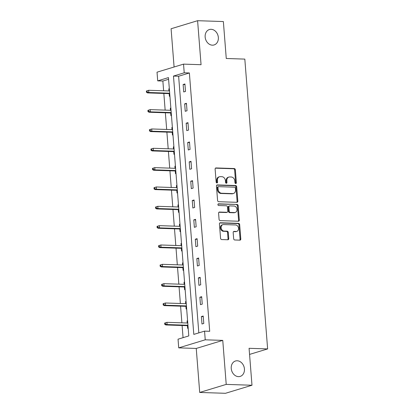 <?xml version="1.0" encoding="UTF-8"?>
<svg xmlns="http://www.w3.org/2000/svg" width="414" height="414" viewBox="0 0 414 414"><rect width="100%" height="100%" fill="white"/><g stroke="black" fill="none" stroke-linecap="round" stroke-linejoin="round"><path stroke-width="0.62" d="M235.732 183.552A0.864 0.693 73.1 0 0 236.373 182.724L235.354 169.797A1.237 0.994 73.1 0 0 234.246 168.545L216.036 167.944A1.237 0.994 73.1 0 0 215.12 169.129L216.139 182.056A0.864 0.693 73.1 0 0 217.557 182.103L217.422 180.432A3.954 3.177 73.1 0 1 219.508 176.752A3.954 3.177 73.1 0 1 220.351 176.643L221.873 176.695A3.954 3.177 73.1 0 1 225.413 180.695L225.547 182.367A0.864 0.693 73.1 0 0 226.965 182.414L226.831 180.742A3.954 3.177 73.1 0 1 228.916 177.063A3.954 3.177 73.1 0 1 229.76 176.954L231.281 177.006A3.954 3.177 73.1 0 1 234.821 181.006L234.955 182.677A0.864 0.693 73.1 0 0 235.732 183.552M235.514 183.505A0.864 0.693 73.1 0 0 235.654 182.941L234.634 170.014A1.237 0.994 73.1 0 0 233.527 168.762L215.451 168.167M216.698 182.884A0.864 0.693 73.1 0 0 216.838 182.32L216.708 180.649L217.422 180.432M226.106 183.195A0.864 0.693 73.1 0 0 226.246 182.631L226.116 180.959L226.831 180.742M237.212 360.77A8.057 6.479 73.1 0 0 235.494 360.992A8.057 6.479 73.1 0 0 231.379 369.542A8.057 6.479 73.1 0 0 238.459 376.636A8.057 6.479 73.1 0 0 240.177 376.414A8.057 6.479 73.1 0 0 244.286 367.865A8.057 6.479 73.1 0 0 237.212 360.77M211.124 29.306A8.057 6.479 73.1 0 0 209.406 29.529A8.057 6.479 73.1 0 0 205.292 38.083A8.057 6.479 73.1 0 0 212.372 45.173A8.057 6.479 73.1 0 0 214.09 44.95A8.057 6.479 73.1 0 0 218.204 36.401A8.057 6.479 73.1 0 0 211.124 29.306M233.667 238.733A1.237 0.994 73.1 0 0 234.774 239.98L239.882 240.151A1.237 0.994 73.1 0 0 240.798 238.966L239.67 224.611A1.237 0.994 73.1 0 0 238.562 223.358L220.351 222.758A1.237 0.994 73.1 0 0 219.436 223.943L220.564 238.298A1.237 0.994 73.1 0 0 221.671 239.551L227.845 239.753A1.237 0.994 73.1 0 0 228.761 238.567L228.274 232.425A1.237 0.994 73.1 0 0 227.167 231.172L224.109 231.074A3.307 2.66 73.1 0 1 221.205 228.166A3.307 2.66 73.1 0 1 222.892 224.657A3.307 2.66 73.1 0 1 223.596 224.564L235.582 224.962A3.307 2.66 73.1 0 1 238.49 227.871A3.307 2.66 73.1 0 1 236.803 231.379A3.307 2.66 73.1 0 1 236.094 231.467L234.096 231.405A1.237 0.994 73.1 0 0 233.18 232.585L233.667 238.733M204.552 331.133L205.235 339.811L178.724 347.863L178.041 339.19L188.789 335.92L168.457 77.594L157.708 80.859L157.025 72.181L183.537 64.129L184.22 72.802L173.476 76.067L193.804 334.398L204.552 331.133L209.707 331.303L189.374 72.973L184.22 72.802M183.537 64.129L201.059 64.703L197.597 20.7L223.363 21.549L226.267 58.493L244.819 59.104L267.63 348.919L249.078 348.303L251.986 385.243L226.22 384.394L222.758 340.386L205.235 339.811M236.901 202.311A1.237 0.994 73.1 0 0 237.817 201.126L236.689 186.771A1.237 0.994 73.1 0 0 235.582 185.519L217.371 184.918A1.237 0.994 73.1 0 0 216.455 186.103L217.588 200.459A1.237 0.994 73.1 0 0 218.695 201.711L236.901 202.311M238.179 205.691L239.308 220.046A1.237 0.994 73.1 0 1 238.392 221.231L220.181 220.631A1.237 0.994 73.1 0 1 219.073 219.379L218.592 213.236A1.237 0.994 73.1 0 1 219.508 212.051L226.893 212.294A1.237 0.994 73.1 0 0 227.809 211.109L227.488 207.036A1.237 0.994 73.1 0 0 226.38 205.784L218.69 205.53A0.864 0.693 73.1 0 1 218.556 203.828L237.072 204.438A1.237 0.994 73.1 0 1 238.179 205.691L237.46 205.908L238.593 220.264L239.308 220.046M251.986 385.243L225.475 393.3L199.708 392.451L226.22 384.394M197.597 20.7L171.085 28.757L174.092 66.996M249.559 354.41L267.63 348.919M189.374 72.973L178.625 76.238L198.823 332.872M183.128 84.518L183.718 91.955L185.508 91.411L184.923 83.975L183.128 84.518L184.97 84.58M184.654 103.857L185.239 111.294L187.03 110.75L186.445 103.309L184.654 103.857L186.491 103.914M186.176 123.191L186.761 130.627L188.551 130.084L187.966 122.647L186.176 123.191L188.013 123.253M187.697 142.53L188.282 149.966L190.073 149.423L189.488 141.986L187.697 142.53L189.534 142.592M189.219 161.869L189.803 169.305L191.594 168.762L191.009 161.32L189.219 161.869L191.056 161.926M190.74 181.203L191.325 188.644L193.115 188.096L192.531 180.659L190.74 181.203L192.577 181.265M192.262 200.542L192.846 207.978L194.637 207.435L194.052 199.998L192.262 200.542L194.099 200.604M193.783 219.881L194.368 227.317L196.158 226.774L195.574 219.337L193.783 219.881L195.62 219.943M195.304 239.214L195.889 246.656L197.68 246.107L197.095 238.671L195.304 239.214L197.147 239.276M196.826 258.553L197.411 265.99L199.201 265.446L198.617 258.01L196.826 258.553L198.668 258.615M198.347 277.892L198.932 285.329L200.728 284.785L200.138 277.349L198.347 277.892L200.19 277.954M199.869 297.231L200.459 304.668L202.249 304.124L201.665 296.683L199.869 297.231L201.711 297.288M201.39 316.565L201.98 324.002L203.771 323.458L203.186 316.022L201.39 316.565L203.233 316.627M168.591 79.291L162.862 81.03L163.628 90.78M163.84 93.445L165.15 110.114M165.362 112.784L166.676 129.453M166.883 132.123L168.198 148.792M168.405 151.457L169.719 168.131M169.926 170.796L171.241 187.464M171.448 190.135L172.762 206.803M172.969 209.468L174.284 226.142M174.496 228.807L175.805 245.476M176.017 248.146L177.327 264.815M177.539 267.48L178.848 284.154M179.06 286.819L180.369 303.493M180.582 306.158L181.891 322.827M182.103 325.497L183.06 337.664M169.331 88.71L168.798 88.87L168.964 90.956M169.171 93.621L169.383 96.312L169.916 96.146M170.853 108.049L170.32 108.209L170.485 110.295M170.697 112.96L170.904 115.646L171.443 115.485M172.374 127.383L171.841 127.548L172.007 129.629M172.219 132.299L172.431 134.985L172.964 134.824M173.901 146.722L173.362 146.882L173.528 148.968M173.74 151.633L173.952 154.324L174.485 154.158M175.422 166.061L174.889 166.221L175.05 168.307M175.262 170.972L175.474 173.657L176.007 173.497M176.944 185.4L176.411 185.56L176.571 187.64M176.783 190.311L176.995 192.996L177.528 192.836M178.465 204.733L177.932 204.899L178.092 206.979M178.305 209.644L178.517 212.335L179.05 212.17M179.986 224.072L179.453 224.233L179.614 226.318M179.826 228.983L180.038 231.669L180.571 231.509M181.508 243.411L180.975 243.572L181.141 245.652M181.348 248.322L181.56 251.008L182.093 250.848M183.029 262.745L182.496 262.911L182.662 264.991M182.869 267.656L183.081 270.347L183.614 270.187M184.551 282.084L184.018 282.244L184.183 284.33M184.39 286.995L184.603 289.686L185.136 289.521M186.072 301.423L185.539 301.583L185.705 303.669M185.912 306.334L186.124 309.02L186.657 308.86M187.594 320.757L187.061 320.922L187.226 323.003M187.433 325.673L187.645 328.359L188.179 328.199M222.758 340.386L196.246 348.443L199.708 392.451M196.246 348.443L178.724 347.863M162.862 81.03L157.708 80.859M178.625 76.238L173.476 76.067M168.798 88.87L169.347 88.891M170.32 108.209L170.868 108.23M171.841 127.548L172.39 127.564M173.362 146.882L173.911 146.903M174.889 166.221L175.432 166.242M176.411 185.56L176.954 185.576M177.932 204.899L178.481 204.914M179.453 224.233L180.002 224.253M180.975 243.572L181.523 243.587M182.496 262.911L183.045 262.926M184.018 282.244L184.566 282.265M185.539 301.583L186.088 301.604M187.061 320.922L187.609 320.938M228.916 177.063L228.202 177.28A3.954 3.177 73.1 0 0 226.116 180.959M219.508 176.752L218.794 176.969A3.954 3.177 73.1 0 0 216.708 180.649M236.772 202.306A1.237 0.994 73.1 0 0 237.103 201.344L235.975 186.988A1.237 0.994 73.1 0 0 234.867 185.736L216.786 185.141M235.38 188.059A0.864 0.693 73.1 0 0 234.603 187.185L218.618 186.657A0.864 0.693 73.1 0 0 217.976 187.485L218.116 189.25A3.954 3.177 73.1 0 0 221.661 193.25L232.585 193.612A3.954 3.177 73.1 0 0 233.429 193.504A3.954 3.177 73.1 0 0 235.519 189.824L235.38 188.059M217.904 186.874A0.864 0.693 73.1 0 0 217.262 187.702L217.976 187.485M233.429 193.504L232.715 193.721A3.954 3.177 73.1 0 1 231.871 193.83L220.947 193.467A3.954 3.177 73.1 0 1 217.402 189.467L217.262 187.702M238.262 221.226A1.237 0.994 73.1 0 0 238.593 220.264M218.923 212.273L226.179 212.511A1.237 0.994 73.1 0 0 226.437 212.48L227.157 212.263M218.085 204.055L237.072 204.438M234.557 212.548A3.307 2.66 73.1 0 0 235.261 212.454A3.307 2.66 73.1 0 0 236.948 208.951A3.307 2.66 73.1 0 0 234.045 206.037L229.822 205.898A1.237 0.994 73.1 0 0 228.906 207.083L229.227 211.161A1.237 0.994 73.1 0 0 230.334 212.408L234.557 212.548L233.838 212.765A3.307 2.66 73.1 0 0 234.547 212.672L235.261 212.454M229.558 205.934L228.838 206.151A1.237 0.994 73.1 0 0 228.186 207.3L228.906 207.083M233.838 212.765L229.615 212.625A1.237 0.994 73.1 0 1 228.507 211.378L228.186 207.3M237.46 205.908A1.237 0.994 73.1 0 0 236.353 204.656M236.803 231.379L236.083 231.597A3.307 2.66 73.1 0 1 235.38 231.69L233.512 231.628M222.892 224.657L222.173 224.874A3.307 2.66 73.1 0 0 220.486 228.383A3.307 2.66 73.1 0 0 223.389 231.291L224.109 231.074M227.716 239.747A1.237 0.994 73.1 0 0 228.042 238.785L227.56 232.642A1.237 0.994 73.1 0 0 226.453 231.395L223.389 231.291M239.753 240.146A1.237 0.994 73.1 0 0 240.079 239.183L238.95 224.828A1.237 0.994 73.1 0 0 237.843 223.576L219.767 222.98M146.37 91.039L146.468 92.281L147.187 92.063L147.089 90.821L146.37 91.039L148.673 90.283L148.849 92.513L147.56 92.907L169.719 93.642M147.187 92.063L148.849 92.513L169.688 93.202M147.089 90.821L148.673 90.283L169.512 90.971M147.56 92.907L146.468 92.281M147.891 110.378L147.989 111.62L148.709 111.402L148.61 110.16L147.891 110.378L150.199 109.622L150.37 111.852L149.081 112.246L171.241 112.975M148.709 111.402L150.37 111.852L171.21 112.541M148.61 110.16L150.199 109.622L171.034 110.31M149.081 112.246L147.989 111.62M149.413 129.717L149.511 130.953L150.23 130.736L150.132 129.499L149.413 129.717L151.721 128.961L151.897 131.191L150.603 131.585L172.762 132.314M150.23 130.736L151.897 131.191L172.731 131.88M150.132 129.499L151.721 128.961L172.555 129.649M150.603 131.585L149.511 130.953M150.939 149.056L151.032 150.292L151.752 150.075L151.653 148.838L150.939 149.056L153.242 148.295L153.418 150.53L152.124 150.919L174.289 151.653M151.752 150.075L153.418 150.53L174.253 151.219M151.653 148.838L153.242 148.295L174.077 148.983M152.124 150.919L151.032 150.292M152.461 168.389L152.554 169.631L153.273 169.414L153.175 168.172L152.461 168.389L154.764 167.634L154.939 169.864L153.651 170.257L175.81 170.987M153.273 169.414L154.939 169.864L175.774 170.552M153.175 168.172L154.764 167.634L175.598 168.322M153.651 170.257L152.554 169.631M153.982 187.728L154.08 188.97L154.795 188.748L154.696 187.511L153.982 187.728L156.285 186.973L156.461 189.203L155.172 189.596L177.332 190.326M154.795 188.748L156.461 189.203L177.296 189.891M154.696 187.511L156.285 186.973L177.12 187.661M155.172 189.596L154.08 188.97M155.504 207.067L155.602 208.304L156.316 208.087L156.218 206.85L155.504 207.067L157.806 206.312L157.982 208.542L156.694 208.93L178.853 209.665M156.316 208.087L157.982 208.542L178.817 209.23M156.218 206.85L157.806 206.312L178.641 207M156.694 208.93L155.602 208.304M157.025 226.401L157.123 227.643L157.837 227.426L157.739 226.184L157.025 226.401L159.328 225.646L159.504 227.876L158.215 228.269L180.375 229.004M157.837 227.426L159.504 227.876L180.338 228.564M157.739 226.184L159.328 225.646L180.162 226.334M158.215 228.269L157.123 227.643M158.546 245.74L158.645 246.982L159.359 246.765L159.261 245.523L158.546 245.74L160.849 244.984L161.025 247.215L159.737 247.608L181.896 248.338M159.359 246.765L161.025 247.215L181.86 247.903M159.261 245.523L160.849 244.984L181.684 245.673M159.737 247.608L158.645 246.982M160.068 265.079L160.166 266.316L160.88 266.099L160.782 264.862L160.068 265.079L162.371 264.323L162.547 266.554L161.258 266.947L183.418 267.677M160.88 266.099L162.547 266.554L183.381 267.242M160.782 264.862L162.371 264.323L183.211 265.012M161.258 266.947L160.166 266.316M161.589 284.418L161.688 285.655L162.402 285.437L162.309 284.195L161.589 284.418L163.892 283.657L164.068 285.888L162.78 286.281L184.939 287.016M162.402 285.437L164.068 285.888L184.908 286.576M162.309 284.195L163.892 283.657L184.732 284.346M162.78 286.281L161.688 285.655M163.111 303.752L163.209 304.994L163.928 304.776L163.83 303.534L163.111 303.752L165.414 302.996L165.59 305.227L164.301 305.62L186.46 306.35M163.928 304.776L165.59 305.227L186.429 305.915M163.83 303.534L165.414 302.996L186.253 303.685M164.301 305.62L163.209 304.994M164.632 323.091L164.731 324.328L165.45 324.11L165.352 322.873L164.632 323.091L166.935 322.335L167.111 324.566L165.823 324.959L187.982 325.689M165.45 324.11L167.111 324.566L187.951 325.254M165.352 322.873L166.935 322.335L187.775 323.024M165.823 324.959L164.731 324.328M235.654 182.941L236.373 182.724M216.838 182.32L217.557 182.103M226.246 182.631L226.965 182.414M215.534 168.094L216.036 167.944M233.527 168.762L234.246 168.545M234.634 170.014L235.354 169.797M216.869 185.068L217.371 184.918M234.867 185.736L235.582 185.519M235.975 186.988L236.689 186.771M237.103 201.344L237.817 201.126M217.402 189.467L218.116 189.25M220.947 193.467L221.661 193.25M231.871 193.83L232.585 193.612M219.006 212.201L219.508 212.051M226.179 212.511L226.893 212.294M218.209 203.936L218.556 203.828M228.507 211.378L229.227 211.161M229.615 212.625L230.334 212.408M233.594 231.555L234.096 231.405M235.38 231.69L236.094 231.467M226.453 231.395L227.167 231.172M227.56 232.642L228.274 232.425M228.042 238.785L228.761 238.567M219.85 222.908L220.351 222.758M237.843 223.576L238.562 223.358M238.95 224.828L239.67 224.611M240.079 239.183L240.798 238.966M217.717 186.9L218.437 186.683"/></g></svg>

